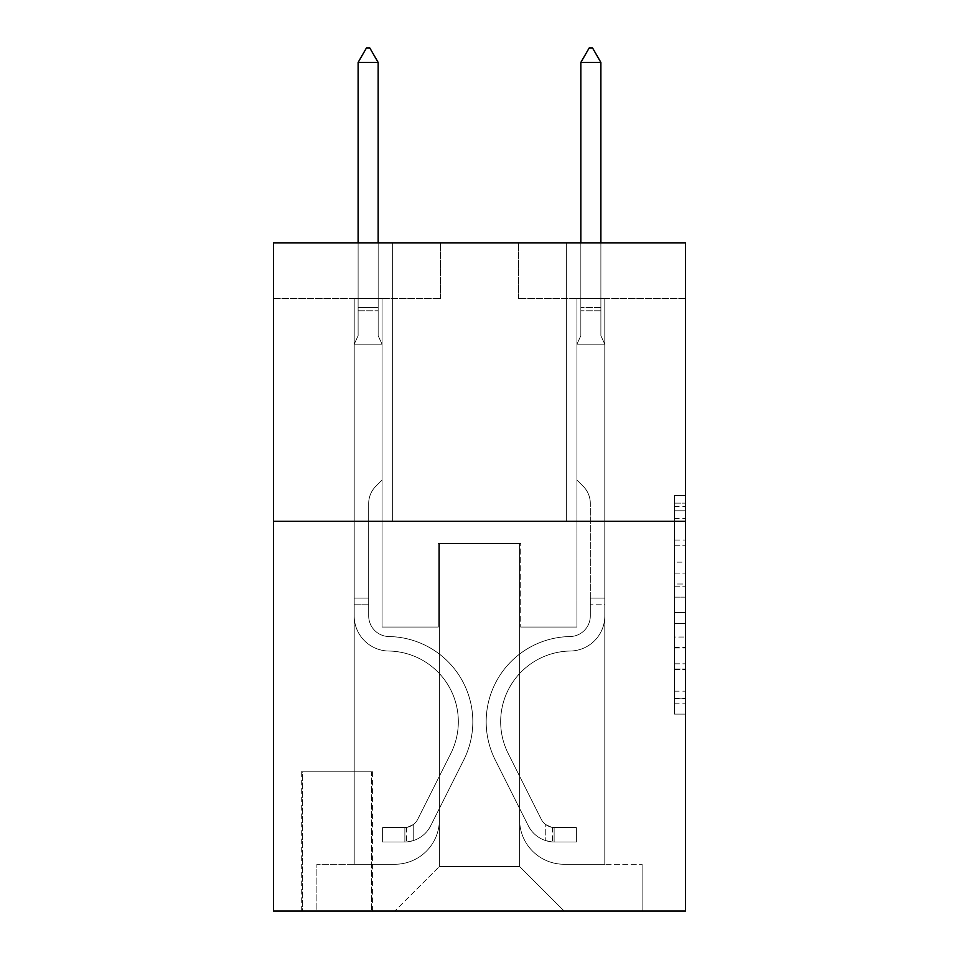 <?xml version="1.0" encoding="UTF-8"?>
<svg xmlns="http://www.w3.org/2000/svg" width="959" height="959" viewBox="0 0 959 959"><rect width="100%" height="100%" fill="white"/><g stroke="black" fill="none" stroke-linecap="round" stroke-linejoin="round"><path stroke-width="0.72" stroke-dasharray="4.79 3.6" d="M674.393 562.154L674.393 597.133L685.529 597.133L685.529 703.175L685.529 506.4L685.529 597.133L674.393 597.133L674.393 503.127L674.393 714.107L674.393 495.479L674.393 698.799L685.529 698.799L674.393 698.799L685.529 698.799L674.393 698.799L674.393 663.82L674.393 714.107L685.529 714.107L685.529 495.479L685.529 698.248L685.529 612.441L674.393 612.441L685.529 612.441L685.529 663.82L685.529 510.775L674.393 510.775L685.529 510.775L685.529 714.107L685.529 506.4L685.529 714.107L674.393 714.107L674.393 495.479L685.529 495.479L685.529 506.4L685.529 495.479L685.529 506.4L685.529 495.479L685.529 503.127L685.529 495.479L674.393 495.479L674.393 510.775L685.529 510.775L674.393 510.775L674.393 562.154L685.529 562.154M566.361 242.843L566.361 521.264L392.639 521.264L566.361 521.264L392.639 521.264L566.361 521.264L566.361 242.843L392.639 242.843L392.639 521.264L392.639 242.843L566.361 242.843M372.583 771.839L301.306 771.839L372.583 771.839L372.583 911.05L301.306 911.05L372.583 911.05M301.306 771.839L301.306 911.05M685.529 584.019L685.529 573.086L685.529 584.019L674.393 584.019L674.393 540.025L674.393 669.562L674.393 637.04L685.529 637.04L674.393 637.04L674.393 714.107L685.529 714.107L674.393 714.107L685.529 714.107L674.393 714.107L674.393 495.479L685.529 495.479L674.393 495.479L685.529 495.479L674.393 495.479L674.393 584.019L685.529 584.019M685.529 521.264L685.529 911.05L273.471 911.05L273.471 521.264L685.529 521.264L685.529 242.843L518.483 242.843L685.529 242.843L685.529 298.525L685.529 242.843L273.471 242.843L440.517 242.843L273.471 242.843L273.471 521.264L685.529 521.264L273.471 521.264M354.207 298.525L354.207 864.275L394.856 864.275A44.546 44.546 0 0 0 439.402 819.729L439.402 543.537L439.402 866.504L439.402 543.537L439.402 866.504L439.402 543.537L519.598 543.537L519.598 819.729A44.546 44.546 0 0 0 564.144 864.275L604.793 864.275L604.793 298.525L604.793 864.275L604.793 298.525L604.793 864.275L604.793 298.525L604.793 864.275L604.793 298.525L604.793 864.275L604.793 298.525L604.793 864.275L604.793 298.525L604.793 864.275L604.793 298.525L604.793 864.275L604.793 298.525L604.793 864.275L642.098 864.275L564.144 864.275L604.793 864.275L564.144 864.275L604.793 864.275L564.144 864.275L604.793 864.275L564.144 864.275L604.793 864.275L564.144 864.275L604.793 864.275L564.144 864.275L604.793 864.275L564.144 864.275L604.793 864.275L604.793 298.525L576.946 298.525L604.793 298.525L576.946 298.525L604.793 298.525L576.946 298.525L604.793 298.525L576.946 298.525L604.793 298.525L576.946 298.525L604.793 298.525L576.946 298.525L604.793 298.525L576.946 298.525L604.793 298.525L576.946 298.525L604.793 298.525L576.946 298.525L604.793 298.525L604.793 864.275L564.144 864.275A44.546 44.546 0 0 1 519.598 819.729A44.546 44.546 0 0 0 564.144 864.275A44.546 44.546 0 0 1 519.598 819.729A44.546 44.546 0 0 0 564.144 864.275A44.546 44.546 0 0 1 519.598 819.729A44.546 44.546 0 0 0 564.144 864.275A44.546 44.546 0 0 1 519.598 819.729A44.546 44.546 0 0 0 564.144 864.275A44.546 44.546 0 0 1 519.598 819.729A44.546 44.546 0 0 0 564.144 864.275A44.546 44.546 0 0 1 519.598 819.729A44.546 44.546 0 0 0 564.144 864.275A44.546 44.546 0 0 1 519.598 819.729A44.546 44.546 0 0 0 564.144 864.275A44.546 44.546 0 0 1 519.598 819.729L519.598 543.537L519.598 866.504L439.402 866.504L519.598 866.504L564.144 911.05L642.098 911.05L394.856 911.05L564.144 911.05L519.598 866.504L564.144 911.05L519.598 866.504L519.598 543.537L519.598 866.504L519.598 543.537L438.299 543.537L438.299 627.066L382.054 627.066L382.054 298.525L354.207 298.525L354.207 864.275L394.856 864.275A44.546 44.546 0 0 0 439.402 819.729L439.402 543.537L438.299 543.537L438.299 627.066L382.054 627.066L382.054 298.525L354.207 298.525L354.207 864.275L394.856 864.275L316.902 864.275L394.856 864.275L354.207 864.275L354.207 298.525L354.207 864.275L354.207 298.525L354.207 864.275L354.207 298.525L354.207 864.275L354.207 298.525L354.207 864.275L354.207 298.525L354.207 864.275L354.207 298.525L354.207 864.275L354.207 298.525L382.054 298.525L354.207 298.525L382.054 298.525L354.207 298.525L382.054 298.525L354.207 298.525L382.054 298.525L354.207 298.525L382.054 298.525L354.207 298.525L382.054 298.525L354.207 298.525L382.054 298.525L354.207 298.525L382.054 298.525L354.207 298.525L354.207 864.275L354.207 298.525M439.402 819.729L439.402 543.537L438.299 543.537L438.299 627.066L382.054 627.066L382.054 298.525L382.054 627.066L382.054 298.525L382.054 627.066L382.054 298.525L382.054 627.066L382.054 298.525L382.054 627.066L382.054 298.525L382.054 627.066L382.054 298.525L382.054 627.066L382.054 298.525L382.054 627.066L382.054 298.525L382.054 627.066L438.299 627.066L382.054 627.066L438.299 627.066L382.054 627.066L438.299 627.066L382.054 627.066L438.299 627.066L382.054 627.066L438.299 627.066L382.054 627.066L438.299 627.066L382.054 627.066L438.299 627.066L382.054 627.066L438.299 627.066L438.299 543.537L438.299 627.066L438.299 543.537L438.299 627.066L438.299 543.537L438.299 627.066L438.299 543.537L438.299 627.066L438.299 543.537L438.299 627.066L438.299 543.537L438.299 627.066L438.299 543.537L438.299 627.066L438.299 543.537L439.402 543.537L438.299 543.537L439.402 543.537L438.299 543.537L439.402 543.537L438.299 543.537L439.402 543.537L438.299 543.537L439.402 543.537L438.299 543.537L439.402 543.537L438.299 543.537L439.402 543.537L438.299 543.537L439.402 543.537L439.402 819.729A44.546 44.546 0 0 1 394.856 864.275A44.546 44.546 0 0 0 439.402 819.729A44.546 44.546 0 0 1 394.856 864.275A44.546 44.546 0 0 0 439.402 819.729A44.546 44.546 0 0 1 394.856 864.275A44.546 44.546 0 0 0 439.402 819.729A44.546 44.546 0 0 1 394.856 864.275A44.546 44.546 0 0 0 439.402 819.729A44.546 44.546 0 0 1 394.856 864.275A44.546 44.546 0 0 0 439.402 819.729A44.546 44.546 0 0 1 394.856 864.275A44.546 44.546 0 0 0 439.402 819.729A44.546 44.546 0 0 1 394.856 864.275A44.546 44.546 0 0 0 439.402 819.729M685.529 298.525L518.483 298.525L685.529 298.525M273.471 298.525L440.517 298.525L273.471 298.525L273.471 242.843L273.471 298.525M302.421 911.05L371.469 911.05L302.421 911.05L302.421 771.839L371.469 771.839L371.469 911.05L371.469 771.839L302.421 771.839L302.421 911.05M316.902 911.05L394.856 911.05L439.402 866.504L394.856 911.05L439.402 866.504L394.856 911.05L316.902 911.05L316.902 864.275L316.902 911.05M520.701 543.537L519.598 543.537L520.701 543.537L519.598 543.537L520.701 543.537L519.598 543.537L520.701 543.537L519.598 543.537L520.701 543.537L519.598 543.537L520.701 543.537L519.598 543.537L520.701 543.537L519.598 543.537L520.701 543.537L519.598 543.537L520.701 543.537L519.598 543.537L520.701 543.537L520.701 627.066L520.701 543.537M518.483 298.525L518.483 242.843L518.483 298.525M440.517 298.525L440.517 242.843L440.517 298.525M642.098 864.275L642.098 911.05L642.098 864.275M576.946 298.525L576.946 627.066L520.701 627.066L576.946 627.066L520.701 627.066L576.946 627.066L520.701 627.066L576.946 627.066L520.701 627.066L576.946 627.066L520.701 627.066L576.946 627.066L520.701 627.066L576.946 627.066L520.701 627.066L576.946 627.066L520.701 627.066L576.946 627.066L520.701 627.066L576.946 627.066L576.946 298.525M674.393 597.133L685.529 597.133L674.393 597.133M674.393 503.127L674.393 495.479L674.393 503.127L685.529 503.127L674.393 503.127M674.393 669.01L674.393 623.374L674.393 669.01L685.529 669.01L674.393 669.01M674.393 623.374L674.393 612.441L685.529 612.441L674.393 612.441L674.393 623.374L685.529 623.374L674.393 623.374M674.393 540.025L674.393 510.775L674.393 540.025L685.529 540.025L674.393 540.025M674.393 495.479L685.529 495.479L674.393 495.479L674.393 506.4L674.393 495.479L685.529 495.479M674.393 714.107L685.529 714.107L674.393 714.107L674.393 703.175L674.393 714.107M368.688 598.104L368.688 604.793L354.207 604.793L354.207 598.104L354.207 615.954L354.207 344.185L382.054 344.185L382.054 480.051L375.772 486.333A24.203 24.203 -60.2 0 0 368.688 503.439A24.203 24.203 119.8 0 1 375.772 486.333L382.054 480.051L382.054 344.185L378.158 335.722L378.158 310.812L378.158 335.722L382.054 344.185L382.054 480.051L375.772 486.333A24.203 24.203 -60.2 0 0 368.688 503.439A24.203 24.203 119.8 0 1 375.772 486.333L382.054 480.051L382.054 344.185L378.158 335.722L378.158 307.431L378.158 335.722L382.054 344.185L382.054 480.051L375.772 486.333A24.203 24.203 -60.2 0 0 368.688 503.439A24.203 24.203 119.8 0 1 375.772 486.333L382.054 480.051L382.054 344.185L378.158 335.722L378.158 62.431L378.158 335.722L382.054 344.185L382.054 480.051L375.772 486.333A24.203 24.203 -60.2 0 0 368.688 503.439A24.203 24.203 119.8 0 1 375.772 486.333L382.054 480.051L382.054 344.185L378.158 335.722L378.158 62.431L358.115 62.431L358.115 335.722L354.207 344.185L382.054 344.185L382.054 480.051L375.772 486.333A24.203 24.203 -60.2 0 0 368.688 503.439A24.203 24.203 119.8 0 1 375.772 486.333L382.054 480.051L382.054 344.185L378.158 335.722L382.054 344.185L382.054 480.051L375.772 486.333A24.203 24.203 -60.2 0 0 368.688 503.439A24.203 24.203 119.8 0 1 375.772 486.333L382.054 480.051L382.054 344.185L378.158 335.722L378.158 310.812L378.158 335.722L382.054 344.185L382.054 480.051L375.772 486.333A24.203 24.203 -60.2 0 0 368.688 503.439A24.203 24.203 119.8 0 1 375.772 486.333L382.054 480.051L382.054 344.185L378.158 335.722L378.158 307.431L378.158 335.722L382.054 344.185L382.054 480.051L375.772 486.333A24.203 24.203 -60.2 0 0 368.688 503.439A24.203 24.203 119.8 0 1 375.772 486.333L382.054 480.051L382.054 344.185L378.158 335.722L378.158 62.431L369.802 47.95L366.458 47.95L369.802 47.95L366.458 47.95L358.115 62.431L378.158 62.431L369.802 47.95L366.458 47.95L358.115 62.431L358.115 307.431L358.115 62.431L378.158 62.431L378.158 335.722L382.054 344.185L382.054 480.051L375.772 486.333A24.203 24.203 -60.2 0 0 368.688 503.439A24.203 24.203 119.8 0 1 375.772 486.333L382.054 480.051L382.054 344.185L378.158 335.722L378.158 62.431L358.115 62.431L358.115 310.812L358.115 62.431L378.158 62.431L369.802 47.95L366.458 47.95L369.802 47.95L366.458 47.95L358.115 62.431L358.115 335.722L358.115 62.431L378.158 62.431L369.802 47.95L366.458 47.95L358.115 62.431L358.115 335.722L354.207 344.185L358.115 335.722L358.115 62.431L378.158 62.431L378.158 335.722L382.054 344.185L354.207 344.185L382.054 344.185L354.207 344.185L358.115 335.722L354.207 344.185L382.054 344.185L354.207 344.185L358.115 335.722L358.115 310.812L358.115 335.722L354.207 344.185L382.054 344.185L354.207 344.185L358.115 335.722L358.115 307.431L358.115 335.722L354.207 344.185L382.054 344.185L354.207 344.185L358.115 335.722L358.115 62.431L358.115 335.722L354.207 344.185L382.054 344.185L354.207 344.185L358.115 335.722L358.115 62.431L378.158 62.431L358.115 62.431L358.115 335.722L354.207 344.185L382.054 344.185L354.207 344.185L358.115 335.722L358.115 62.431L378.158 62.431L369.802 47.95L366.458 47.95L369.802 47.95L366.458 47.95L358.115 62.431L358.115 335.722L354.207 344.185L382.054 344.185L354.207 344.185L358.115 335.722L358.115 62.431L378.158 62.431L369.802 47.95L366.458 47.95L358.115 62.431L378.158 62.431L378.158 307.431L378.158 62.431L358.115 62.431L366.458 47.95L369.802 47.95L378.158 62.431L369.802 47.95L366.458 47.95L358.115 62.431L378.158 62.431L378.158 310.812L378.158 62.431L369.802 47.95L378.158 62.431L378.158 335.722L378.158 62.431L358.115 62.431L366.458 47.95L358.115 62.431L366.458 47.95L369.802 47.95L378.158 62.431L369.802 47.95L366.458 47.95L358.115 62.431L378.158 62.431L378.158 335.722L382.054 344.185L354.207 344.185L358.115 335.722L354.207 344.185L354.207 615.954A35.075 35.075 -60.2 0 0 388.743 651.029A35.075 35.075 119.8 0 1 354.207 615.954L354.207 344.185L354.207 615.954A35.075 35.075 -60.2 0 0 388.743 651.029A35.075 35.075 119.8 0 1 354.207 615.954L354.207 344.185L354.207 615.954A35.075 35.075 -60.2 0 0 388.743 651.029A35.075 35.075 119.8 0 1 354.207 615.954L354.207 344.185L354.207 615.954A35.075 35.075 -60.2 0 0 388.743 651.029A70.714 70.714 119.8 0 1 450.802 753.498A70.714 70.714 -60.2 0 0 388.743 651.029A35.075 35.075 119.8 0 1 354.207 615.954L354.207 344.185L354.207 615.954A35.075 35.075 -60.2 0 0 388.743 651.029A35.075 35.075 119.8 0 1 354.207 615.954L354.207 344.185L354.207 615.954A35.075 35.075 -60.2 0 0 388.743 651.029A35.075 35.075 119.8 0 1 354.207 615.954L354.207 344.185L354.207 615.954A35.075 35.075 -60.2 0 0 388.743 651.029A70.714 70.714 119.8 0 1 450.802 753.498A70.714 70.714 -60.2 0 0 388.743 651.029A35.075 35.075 119.8 0 1 354.207 615.954L354.207 344.185L354.207 615.954A35.075 35.075 -60.2 0 0 388.743 651.029A35.075 35.075 119.8 0 1 354.207 615.954L354.207 344.185L354.207 615.954L354.207 604.793L368.688 604.793L368.688 598.104L354.207 598.104L368.688 598.104L368.688 615.954L368.688 503.439L368.688 615.954A20.607 20.607 -60.2 0 0 388.97 636.548A20.607 20.607 119.8 0 1 368.688 615.954L368.688 503.439L368.688 615.954L368.688 598.104L354.207 598.104L368.688 598.104L368.688 615.954A20.607 20.607 -60.2 0 0 388.97 636.548A20.607 20.607 119.8 0 1 368.688 615.954L368.688 503.439L368.688 615.954A20.607 20.607 -60.2 0 0 388.97 636.548A20.607 20.607 119.8 0 1 368.688 615.954L368.688 503.439L368.688 615.954L368.688 598.104L354.207 598.104L368.688 598.104L368.688 615.954A20.607 20.607 -60.2 0 0 388.97 636.548A85.195 85.195 119.8 0 1 463.736 760.007A85.195 85.195 -60.2 0 0 388.97 636.548A20.607 20.607 119.8 0 1 368.688 615.954L368.688 503.439L368.688 615.954A20.607 20.607 -60.2 0 0 388.97 636.548A20.607 20.607 119.8 0 1 368.688 615.954L368.688 503.439L368.688 615.954L368.688 598.104L354.207 598.104L368.688 598.104L368.688 615.954A20.607 20.607 -60.2 0 0 388.97 636.548A20.607 20.607 119.8 0 1 368.688 615.954L368.688 503.439L368.688 615.954A20.607 20.607 -60.2 0 0 388.97 636.548A85.195 85.195 119.8 0 1 463.736 760.007A85.195 85.195 -60.2 0 0 388.97 636.548A20.607 20.607 119.8 0 1 368.688 615.954L368.688 503.439L368.688 615.954L368.688 598.104L354.207 598.104M404.878 842.002A29.513 29.513 -60.2 0 0 430.699 825.747L463.736 760.007A85.195 85.195 -60.2 0 0 388.97 636.548A20.607 20.607 119.8 0 1 368.688 615.954A20.607 20.607 -60.2 0 0 388.97 636.548A20.607 20.607 119.8 0 1 368.688 615.954L368.688 503.439L368.688 615.954A20.607 20.607 -60.2 0 0 388.97 636.548A85.195 85.195 119.8 0 1 463.736 760.007L430.699 825.747L463.736 760.007A85.195 85.195 -60.2 0 0 388.97 636.548A20.607 20.607 119.8 0 1 368.688 615.954A20.607 20.607 119.8 0 0 388.97 636.548A20.607 20.607 119.8 0 1 368.688 615.954A20.607 20.607 119.8 0 0 388.97 636.548A85.195 85.195 119.8 0 1 463.736 760.007A85.195 85.195 -60.2 0 0 388.97 636.548A20.607 20.607 119.8 0 1 368.688 615.954A20.607 20.607 119.8 0 0 388.97 636.548A85.195 85.195 119.8 0 1 463.736 760.007A85.195 85.195 -60.2 0 0 388.97 636.548A20.607 20.607 119.8 0 1 368.688 615.954A20.607 20.607 119.8 0 0 388.97 636.548A20.607 20.607 119.8 0 1 368.688 615.954A20.607 20.607 119.8 0 0 388.97 636.548A85.195 85.195 119.8 0 1 463.736 760.007L430.699 825.747L463.736 760.007A85.195 85.195 -60.2 0 0 388.97 636.548A20.607 20.607 119.8 0 1 368.688 615.954A20.607 20.607 119.8 0 0 388.97 636.548A85.195 85.195 119.8 0 1 463.736 760.007A85.195 85.195 -60.2 0 0 388.97 636.548A20.607 20.607 119.8 0 1 368.688 615.954A20.607 20.607 119.8 0 0 388.97 636.548A20.607 20.607 119.8 0 1 368.688 615.954A20.607 20.607 119.8 0 0 388.97 636.548A85.195 85.195 119.8 0 1 463.736 760.007A85.195 85.195 -60.2 0 0 388.97 636.548A20.607 20.607 119.8 0 1 368.688 615.954A20.607 20.607 119.8 0 0 388.97 636.548A85.195 85.195 119.8 0 1 463.736 760.007L430.699 825.747A29.513 29.513 119.8 0 1 413.233 840.623A29.513 29.513 -60.2 0 0 430.699 825.747L463.736 760.007A85.195 85.195 -60.2 0 0 388.97 636.548A85.195 85.195 -60.2 0 1 463.736 760.007A85.195 85.195 -60.2 0 0 388.97 636.548A85.195 85.195 -60.2 0 1 463.736 760.007L430.699 825.747L463.736 760.007A85.195 85.195 -60.2 0 0 388.97 636.548A85.195 85.195 -60.2 0 1 463.736 760.007L430.699 825.747L463.736 760.007A85.195 85.195 -60.2 0 0 388.97 636.548A85.195 85.195 -60.2 0 1 463.736 760.007A85.195 85.195 -60.2 0 0 388.97 636.548A85.195 85.195 -60.2 0 1 463.736 760.007L430.699 825.747A29.513 29.513 119.8 0 1 413.233 840.623C404.65 842.446 404.65 842.446 413.233 840.623C404.65 842.446 404.65 842.446 413.233 840.623A29.513 29.513 -60.2 0 0 430.699 825.747L463.736 760.007A85.195 85.195 -60.2 0 0 388.97 636.548A85.195 85.195 -60.2 0 1 463.736 760.007L430.699 825.747L463.736 760.007A85.195 85.195 -60.2 0 0 388.97 636.548A85.195 85.195 -60.2 0 1 463.736 760.007A85.195 85.195 -60.2 0 0 388.97 636.548A85.195 85.195 -60.2 0 1 463.736 760.007L430.699 825.747L463.736 760.007A85.195 85.195 -60.2 0 0 388.97 636.548A85.195 85.195 -60.2 0 1 463.736 760.007L430.699 825.747A29.513 29.513 119.8 0 1 413.233 840.623C404.65 842.446 404.65 842.446 413.233 840.623C404.65 842.446 404.65 842.446 413.233 840.623A29.513 29.513 -60.2 0 0 430.699 825.747L463.736 760.007L430.699 825.747A29.513 29.513 119.8 0 1 413.233 840.623C404.65 842.446 404.65 842.446 413.233 840.623C404.65 842.446 404.65 842.446 413.233 840.623A29.513 29.513 -60.2 0 0 430.699 825.747L463.736 760.007L430.699 825.747A29.513 29.513 119.8 0 1 413.233 840.623C404.65 842.446 404.65 842.446 413.233 840.623C404.65 842.446 404.65 842.446 413.233 840.623A29.513 29.513 -60.2 0 0 430.699 825.747L463.736 760.007L430.699 825.747A29.513 29.513 119.8 0 1 413.233 840.623C404.65 842.446 404.65 842.446 413.233 840.623C404.65 842.446 404.65 842.446 413.233 840.623A29.513 29.513 -60.2 0 0 430.699 825.747L463.736 760.007L430.699 825.747A29.513 29.513 119.8 0 1 413.233 840.623C404.65 842.446 404.65 842.446 413.233 840.623C404.65 842.446 404.65 842.446 413.233 840.623A29.513 29.513 -60.2 0 0 430.699 825.747L463.736 760.007L430.699 825.747A29.513 29.513 119.8 0 1 413.233 840.623C404.65 842.446 404.65 842.446 413.233 840.623C404.65 842.446 404.65 842.446 413.233 840.623A29.513 29.513 -60.2 0 0 430.699 825.747L463.736 760.007L430.699 825.747A29.513 29.513 119.8 0 1 413.233 840.623C404.65 842.446 404.65 842.446 413.233 840.623C404.65 842.446 404.65 842.446 413.233 840.623A29.513 29.513 -60.2 0 0 430.699 825.747A29.513 29.513 -60.2 0 1 404.878 842.002L404.878 827.509A15.032 15.032 -60.2 0 0 417.764 819.238L450.802 753.498A70.714 70.714 -60.2 0 0 388.743 651.029A35.075 35.075 119.8 0 1 354.207 615.954A35.075 35.075 -60.2 0 0 388.743 651.029A70.714 70.714 119.8 0 1 450.802 753.498L417.764 819.238L450.802 753.498A70.714 70.714 -60.2 0 0 388.743 651.029A35.075 35.075 119.8 0 1 354.207 615.954A35.075 35.075 119.8 0 0 388.743 651.029A35.075 35.075 119.8 0 1 354.207 615.954A35.075 35.075 119.8 0 0 388.743 651.029A70.714 70.714 119.8 0 1 450.802 753.498A70.714 70.714 -60.2 0 0 388.743 651.029A35.075 35.075 119.8 0 1 354.207 615.954A35.075 35.075 119.8 0 0 388.743 651.029A70.714 70.714 119.8 0 1 450.802 753.498A70.714 70.714 -60.2 0 0 388.743 651.029A35.075 35.075 119.8 0 1 354.207 615.954A35.075 35.075 119.8 0 0 388.743 651.029A35.075 35.075 119.8 0 1 354.207 615.954A35.075 35.075 119.8 0 0 388.743 651.029A70.714 70.714 119.8 0 1 450.802 753.498L417.764 819.238L450.802 753.498A70.714 70.714 -60.2 0 0 388.743 651.029A35.075 35.075 119.8 0 1 354.207 615.954A35.075 35.075 119.8 0 0 388.743 651.029A70.714 70.714 119.8 0 1 450.802 753.498A70.714 70.714 -60.2 0 0 388.743 651.029A35.075 35.075 119.8 0 1 354.207 615.954A35.075 35.075 119.8 0 0 388.743 651.029A35.075 35.075 119.8 0 1 354.207 615.954A35.075 35.075 119.8 0 0 388.743 651.029A70.714 70.714 119.8 0 1 450.802 753.498A70.714 70.714 -60.2 0 0 388.743 651.029A35.075 35.075 119.8 0 1 354.207 615.954A35.075 35.075 119.8 0 0 388.743 651.029A70.714 70.714 119.8 0 1 450.802 753.498L417.764 819.238A15.032 15.032 119.8 0 1 413.233 824.596C404.806 828.48 404.806 828.48 413.233 824.596C404.806 828.48 404.806 828.48 413.233 824.596A15.032 15.032 -60.2 0 0 417.764 819.238L450.802 753.498A70.714 70.714 -60.2 0 0 388.743 651.029A70.714 70.714 -60.2 0 1 450.802 753.498A70.714 70.714 -60.2 0 0 388.743 651.029A70.714 70.714 -60.2 0 1 450.802 753.498L417.764 819.238L450.802 753.498A70.714 70.714 -60.2 0 0 388.743 651.029A70.714 70.714 -60.2 0 1 450.802 753.498L417.764 819.238L450.802 753.498A70.714 70.714 -60.2 0 0 388.743 651.029A70.714 70.714 -60.2 0 1 450.802 753.498A70.714 70.714 -60.2 0 0 388.743 651.029A70.714 70.714 -60.2 0 1 450.802 753.498L417.764 819.238A15.032 15.032 119.8 0 1 413.233 824.596C404.806 828.48 404.806 828.48 413.233 824.596C404.806 828.48 404.806 828.48 413.233 824.596A15.032 15.032 -60.2 0 0 417.764 819.238L450.802 753.498A70.714 70.714 -60.2 0 0 388.743 651.029A70.714 70.714 -60.2 0 1 450.802 753.498L417.764 819.238L450.802 753.498A70.714 70.714 -60.2 0 0 388.743 651.029A70.714 70.714 -60.2 0 1 450.802 753.498A70.714 70.714 -60.2 0 0 388.743 651.029A70.714 70.714 -60.2 0 1 450.802 753.498L417.764 819.238L450.802 753.498A70.714 70.714 -60.2 0 0 388.743 651.029A70.714 70.714 -60.2 0 1 450.802 753.498L417.764 819.238A15.032 15.032 119.8 0 1 413.233 824.596C404.806 828.48 404.806 828.48 413.233 824.596C404.806 828.48 404.806 828.48 413.233 824.596A15.032 15.032 -60.2 0 0 417.764 819.238L450.802 753.498L417.764 819.238A15.032 15.032 119.8 0 1 413.233 824.596C404.806 828.48 404.806 828.48 413.233 824.596C404.806 828.48 404.806 828.48 413.233 824.596A15.032 15.032 -60.2 0 0 417.764 819.238L450.802 753.498L417.764 819.238A15.032 15.032 119.8 0 1 413.233 824.596C404.806 828.48 404.806 828.48 413.233 824.596C404.806 828.48 404.806 828.48 413.233 824.596A15.032 15.032 -60.2 0 0 417.764 819.238L450.802 753.498L417.764 819.238A15.032 15.032 119.8 0 1 413.233 824.596C404.806 828.48 404.806 828.48 413.233 824.596C404.806 828.48 404.806 828.48 413.233 824.596A15.032 15.032 -60.2 0 0 417.764 819.238L450.802 753.498L417.764 819.238A15.032 15.032 119.8 0 1 413.233 824.596C404.806 828.48 404.806 828.48 413.233 824.596C404.806 828.48 404.806 828.48 413.233 824.596A15.032 15.032 -60.2 0 0 417.764 819.238L450.802 753.498L417.764 819.238A15.032 15.032 119.8 0 1 413.233 824.596C404.806 828.48 404.806 828.48 413.233 824.596C404.806 828.48 404.806 828.48 413.233 824.596A15.032 15.032 -60.2 0 0 417.764 819.238L450.802 753.498L417.764 819.238A15.032 15.032 119.8 0 1 413.233 824.596C404.806 828.48 404.806 828.48 413.233 824.596C404.806 828.48 404.806 828.48 413.233 824.596A15.032 15.032 -60.2 0 0 417.764 819.238A15.032 15.032 -60.2 0 1 404.878 827.509L404.878 842.002L382.605 842.002L404.878 842.002A29.513 29.513 -60.2 0 0 430.699 825.747A29.513 29.513 -60.2 0 1 404.878 842.002L404.878 827.509L382.605 827.521L404.878 827.509A15.032 15.032 -60.2 0 0 417.764 819.238A15.032 15.032 -60.2 0 1 404.878 827.509L404.878 842.002L382.605 842.002L382.605 827.521L382.605 842.002L404.878 842.002A29.513 29.513 -60.2 0 0 430.699 825.747A29.513 29.513 -60.2 0 1 404.878 842.002L404.878 827.509L382.605 827.521L404.878 827.509A15.032 15.032 -60.2 0 0 417.764 819.238A15.032 15.032 -60.2 0 1 404.878 827.509L404.878 842.002L382.605 842.002L382.605 827.521L382.605 842.002L404.878 842.002A29.513 29.513 -60.2 0 0 430.699 825.747A29.513 29.513 -60.2 0 1 404.878 842.002L404.878 827.509L382.605 827.521L404.878 827.509A15.032 15.032 -60.2 0 0 417.764 819.238A15.032 15.032 -60.2 0 1 404.878 827.509L404.878 842.002L382.605 842.002L382.605 827.521L382.605 842.002L404.878 842.002A29.513 29.513 -60.2 0 0 430.699 825.747A29.513 29.513 -60.2 0 1 404.878 842.002L404.878 827.509L382.605 827.521L404.878 827.509A15.032 15.032 -60.2 0 0 417.764 819.238A15.032 15.032 -60.2 0 1 404.878 827.509L404.878 842.002L382.605 842.002L382.605 827.521L382.605 842.002L404.878 842.002A29.513 29.513 -60.2 0 0 430.699 825.747A29.513 29.513 -60.2 0 1 404.878 842.002L404.878 827.509L382.605 827.521L404.878 827.509A15.032 15.032 -60.2 0 0 417.764 819.238A15.032 15.032 -60.2 0 1 404.878 827.509L404.878 842.002L382.605 842.002L382.605 827.521L382.605 842.002L404.878 842.002A29.513 29.513 -60.2 0 0 430.699 825.747A29.513 29.513 -60.2 0 1 404.878 842.002L404.878 827.509L382.605 827.521L404.878 827.509A15.032 15.032 -60.2 0 0 417.764 819.238A15.032 15.032 -60.2 0 1 404.878 827.509L404.878 842.002L382.605 842.002L382.605 827.521L382.605 842.002L404.878 842.002A29.513 29.513 -60.2 0 0 430.699 825.747A29.513 29.513 -60.2 0 1 404.878 842.002L404.878 827.509L382.605 827.521L404.878 827.509A15.032 15.032 -60.2 0 0 417.764 819.238A15.032 15.032 -60.2 0 1 404.878 827.509L404.878 842.002L382.605 842.002L382.605 827.521L382.605 842.002L404.878 842.002A29.513 29.513 -60.2 0 0 430.699 825.747A29.513 29.513 -60.2 0 1 404.878 842.002L404.878 827.509L382.605 827.521L404.878 827.509A15.032 15.032 -60.2 0 0 417.764 819.238A15.032 15.032 -60.2 0 1 404.878 827.509L404.878 842.002L382.605 842.002L382.605 827.521L382.605 842.002L404.878 842.002M600.885 242.843L600.885 335.722L604.793 344.185L604.793 615.954L604.793 344.185L604.793 615.954L604.793 344.185L604.793 615.954L604.793 344.185L604.793 615.954L604.793 344.185L604.793 615.954L604.793 344.185L604.793 615.954L604.793 344.185L604.793 615.954L604.793 344.185L604.793 615.954L604.793 344.185L604.793 615.954L604.793 598.104L590.312 598.104L604.793 598.104L604.793 615.954A35.075 35.075 -119.7 0 1 570.257 651.029A35.075 35.075 -119.7 0 0 604.793 615.954A35.075 35.075 -119.7 0 1 570.257 651.029A35.075 35.075 -119.7 0 0 604.793 615.954L604.793 598.104L604.793 615.954A35.075 35.075 -119.7 0 1 570.257 651.029A35.075 35.075 -119.7 0 0 604.793 615.954L604.793 598.104L590.312 598.104L604.793 598.104L604.793 615.954A35.075 35.075 -119.7 0 1 570.257 651.029A35.075 35.075 -119.7 0 0 604.793 615.954A35.075 35.075 -119.7 0 1 570.257 651.029A35.075 35.075 -119.7 0 0 604.793 615.954L604.793 598.104L604.793 615.954A35.075 35.075 -119.7 0 1 570.257 651.029A35.075 35.075 -119.7 0 0 604.793 615.954L604.793 598.104L590.312 598.104L604.793 598.104L604.793 615.954A35.075 35.075 -119.7 0 1 570.257 651.029A35.075 35.075 -119.7 0 0 604.793 615.954A35.075 35.075 -119.7 0 1 570.257 651.029A35.075 35.075 -119.7 0 0 604.793 615.954L604.793 598.104L604.793 615.954A35.075 35.075 -119.7 0 1 570.257 651.029A35.075 35.075 -119.7 0 0 604.793 615.954A35.075 35.075 60.3 0 1 570.257 651.029A70.714 70.714 60.3 0 0 508.198 753.498A70.714 70.714 60.3 0 1 570.257 651.029A70.714 70.714 60.3 0 0 508.198 753.498A70.714 70.714 60.3 0 1 570.257 651.029A35.075 35.075 -119.7 0 0 604.793 615.954L604.793 598.104L590.312 598.104L590.312 615.954A20.607 20.607 -119.7 0 1 570.03 636.548A20.607 20.607 -119.7 0 0 590.312 615.954L590.312 598.104L590.312 615.954A20.607 20.607 -119.7 0 1 570.03 636.548A20.607 20.607 -119.7 0 0 590.312 615.954A20.607 20.607 -119.7 0 1 570.03 636.548A20.607 20.607 -119.7 0 0 590.312 615.954L590.312 598.104L590.312 615.954A20.607 20.607 -119.7 0 1 570.03 636.548A20.607 20.607 -119.7 0 0 590.312 615.954L590.312 598.104L590.312 615.954A20.607 20.607 -119.7 0 1 570.03 636.548A20.607 20.607 -119.7 0 0 590.312 615.954A20.607 20.607 -119.7 0 1 570.03 636.548A20.607 20.607 -119.7 0 0 590.312 615.954L590.312 598.104L590.312 615.954A20.607 20.607 -119.7 0 1 570.03 636.548A20.607 20.607 -119.7 0 0 590.312 615.954A20.607 20.607 60.3 0 1 570.03 636.548A85.195 85.195 60.3 0 0 495.264 760.007A85.195 85.195 60.3 0 1 570.03 636.548A85.195 85.195 60.3 0 0 495.264 760.007A85.195 85.195 60.3 0 1 570.03 636.548A20.607 20.607 -119.7 0 0 590.312 615.954L590.312 598.104L590.312 615.954A20.607 20.607 60.3 0 1 570.03 636.548A85.195 85.195 60.3 0 0 495.264 760.007A85.195 85.195 60.3 0 1 570.03 636.548A20.607 20.607 -119.7 0 0 590.312 615.954A20.607 20.607 60.3 0 1 570.03 636.548A85.195 85.195 60.3 0 0 495.264 760.007A85.195 85.195 60.3 0 1 570.03 636.548A85.195 85.195 60.3 0 0 495.264 760.007A85.195 85.195 60.3 0 1 570.03 636.548A20.607 20.607 -119.7 0 0 590.312 615.954A20.607 20.607 60.3 0 1 570.03 636.548A85.195 85.195 60.3 0 0 495.264 760.007A85.195 85.195 60.3 0 1 570.03 636.548A20.607 20.607 -119.7 0 0 590.312 615.954L590.312 598.104L590.312 615.954A20.607 20.607 60.3 0 1 570.03 636.548A85.195 85.195 60.3 0 0 495.264 760.007A85.195 85.195 60.3 0 1 570.03 636.548A85.195 85.195 60.3 0 0 495.264 760.007A85.195 85.195 60.3 0 1 570.03 636.548A20.607 20.607 -119.7 0 0 590.312 615.954A20.607 20.607 60.3 0 1 570.03 636.548A85.195 85.195 60.3 0 0 495.264 760.007A85.195 85.195 60.3 0 1 570.03 636.548A85.195 85.195 -119.7 0 0 495.264 760.007L528.301 825.747L495.264 760.007A85.195 85.195 60.3 0 1 570.03 636.548A20.607 20.607 -119.7 0 0 590.312 615.954A20.607 20.607 60.3 0 1 570.03 636.548A85.195 85.195 -119.7 0 0 495.264 760.007L528.301 825.747L495.264 760.007A85.195 85.195 60.3 0 1 570.03 636.548A85.195 85.195 -119.7 0 0 495.264 760.007L528.301 825.747L495.264 760.007A85.195 85.195 60.3 0 1 570.03 636.548A85.195 85.195 -119.7 0 0 495.264 760.007L528.301 825.747L495.264 760.007A85.195 85.195 60.3 0 1 570.03 636.548A20.607 20.607 -119.7 0 0 590.312 615.954L590.312 598.104L590.312 615.954A20.607 20.607 60.3 0 1 570.03 636.548A85.195 85.195 -119.7 0 0 495.264 760.007L528.301 825.747L495.264 760.007A85.195 85.195 60.3 0 1 570.03 636.548A85.195 85.195 -119.7 0 0 495.264 760.007L528.301 825.747A29.513 29.513 -119.7 0 0 545.767 840.623C554.35 842.446 554.35 842.446 545.767 840.623C554.35 842.446 554.35 842.446 545.767 840.623A29.513 29.513 60.3 0 1 528.301 825.747L495.264 760.007L528.301 825.747A29.513 29.513 60.3 0 0 554.122 842.002A29.513 29.513 60.3 0 1 528.301 825.747A29.513 29.513 -119.7 0 0 545.767 840.623C554.35 842.446 554.35 842.446 545.767 840.623C554.35 842.446 554.35 842.446 545.767 840.623A29.513 29.513 60.3 0 1 528.301 825.747L495.264 760.007A85.195 85.195 60.3 0 1 570.03 636.548A85.195 85.195 -119.7 0 0 495.264 760.007L528.301 825.747A29.513 29.513 60.3 0 0 554.122 842.002A29.513 29.513 60.3 0 1 528.301 825.747A29.513 29.513 -119.7 0 0 545.767 840.623C554.35 842.446 554.35 842.446 545.767 840.623C554.35 842.446 554.35 842.446 545.767 840.623A29.513 29.513 60.3 0 1 528.301 825.747L495.264 760.007L528.301 825.747A29.513 29.513 60.3 0 0 554.122 842.002A29.513 29.513 60.3 0 1 528.301 825.747A29.513 29.513 -119.7 0 0 545.767 840.623C554.35 842.446 554.35 842.446 545.767 840.623C554.35 842.446 554.35 842.446 545.767 840.623A29.513 29.513 60.3 0 1 528.301 825.747L495.264 760.007L528.301 825.747A29.513 29.513 60.3 0 0 554.122 842.002A29.513 29.513 60.3 0 1 528.301 825.747A29.513 29.513 -119.7 0 0 545.767 840.623C554.35 842.446 554.35 842.446 545.767 840.623C554.35 842.446 554.35 842.446 545.767 840.623A29.513 29.513 60.3 0 1 528.301 825.747L495.264 760.007A85.195 85.195 60.3 0 1 570.03 636.548A20.607 20.607 -119.7 0 0 590.312 615.954A20.607 20.607 60.3 0 1 570.03 636.548A85.195 85.195 -119.7 0 0 495.264 760.007L528.301 825.747A29.513 29.513 60.3 0 0 554.122 842.002A29.513 29.513 60.3 0 1 528.301 825.747A29.513 29.513 -119.7 0 0 545.767 840.623C554.35 842.446 554.35 842.446 545.767 840.623C554.35 842.446 554.35 842.446 545.767 840.623A29.513 29.513 60.3 0 1 528.301 825.747L495.264 760.007L528.301 825.747A29.513 29.513 60.3 0 0 554.122 842.002A29.513 29.513 60.3 0 1 528.301 825.747A29.513 29.513 -119.7 0 0 545.767 840.623C554.35 842.446 554.35 842.446 545.767 840.623C554.35 842.446 554.35 842.446 545.767 840.623A29.513 29.513 60.3 0 1 528.301 825.747L495.264 760.007L528.301 825.747A29.513 29.513 60.3 0 0 554.122 842.002A29.513 29.513 60.3 0 1 528.301 825.747A29.513 29.513 -119.7 0 0 545.767 840.623C554.35 842.446 554.35 842.446 545.767 840.623C554.35 842.446 554.35 842.446 545.767 840.623A29.513 29.513 60.3 0 1 528.301 825.747L495.264 760.007A85.195 85.195 60.3 0 1 570.03 636.548A85.195 85.195 -119.7 0 0 495.264 760.007L528.301 825.747A29.513 29.513 60.3 0 0 554.122 842.002A29.513 29.513 60.3 0 1 528.301 825.747A29.513 29.513 -119.7 0 0 545.767 840.623C554.35 842.446 554.35 842.446 545.767 840.623C554.35 842.446 554.35 842.446 545.767 840.623A29.513 29.513 60.3 0 1 528.301 825.747L495.264 760.007L528.301 825.747A29.513 29.513 60.3 0 0 554.122 842.002L576.395 842.002L554.122 842.002A29.513 29.513 60.3 0 1 528.301 825.747L495.264 760.007A85.195 85.195 60.3 0 1 570.03 636.548A20.607 20.607 -119.7 0 0 590.312 615.954L590.312 598.104L590.312 604.793L590.312 598.104L604.793 598.104L604.793 615.954A35.075 35.075 60.3 0 1 570.257 651.029A70.714 70.714 60.3 0 0 508.198 753.498A70.714 70.714 60.3 0 1 570.257 651.029A35.075 35.075 -119.7 0 0 604.793 615.954A35.075 35.075 60.3 0 1 570.257 651.029A70.714 70.714 60.3 0 0 508.198 753.498A70.714 70.714 60.3 0 1 570.257 651.029A70.714 70.714 60.3 0 0 508.198 753.498A70.714 70.714 60.3 0 1 570.257 651.029A35.075 35.075 -119.7 0 0 604.793 615.954A35.075 35.075 60.3 0 1 570.257 651.029A70.714 70.714 60.3 0 0 508.198 753.498A70.714 70.714 60.3 0 1 570.257 651.029A35.075 35.075 -119.7 0 0 604.793 615.954L604.793 604.793L604.793 615.954A35.075 35.075 60.3 0 1 570.257 651.029A70.714 70.714 60.3 0 0 508.198 753.498A70.714 70.714 60.3 0 1 570.257 651.029A70.714 70.714 60.3 0 0 508.198 753.498A70.714 70.714 60.3 0 1 570.257 651.029A35.075 35.075 -119.7 0 0 604.793 615.954A35.075 35.075 60.3 0 1 570.257 651.029A70.714 70.714 60.3 0 0 508.198 753.498A70.714 70.714 60.3 0 1 570.257 651.029A70.714 70.714 -119.7 0 0 508.198 753.498L541.236 819.238L508.198 753.498A70.714 70.714 60.3 0 1 570.257 651.029A35.075 35.075 -119.7 0 0 604.793 615.954A35.075 35.075 60.3 0 1 570.257 651.029A70.714 70.714 -119.7 0 0 508.198 753.498L541.236 819.238L508.198 753.498A70.714 70.714 60.3 0 1 570.257 651.029A70.714 70.714 -119.7 0 0 508.198 753.498L541.236 819.238L508.198 753.498A70.714 70.714 60.3 0 1 570.257 651.029A70.714 70.714 -119.7 0 0 508.198 753.498L541.236 819.238L508.198 753.498A70.714 70.714 60.3 0 1 570.257 651.029A35.075 35.075 -119.7 0 0 604.793 615.954A35.075 35.075 60.3 0 1 570.257 651.029A70.714 70.714 -119.7 0 0 508.198 753.498L541.236 819.238L508.198 753.498A70.714 70.714 60.3 0 1 570.257 651.029A70.714 70.714 -119.7 0 0 508.198 753.498L541.236 819.238A15.032 15.032 -119.7 0 0 545.767 824.596C554.194 828.48 554.194 828.48 545.767 824.596C554.194 828.48 554.194 828.48 545.767 824.596A15.032 15.032 60.3 0 1 541.236 819.238L508.198 753.498L541.236 819.238A15.032 15.032 60.3 0 0 554.122 827.509A15.032 15.032 60.3 0 1 541.236 819.238A15.032 15.032 -119.7 0 0 545.767 824.596C554.194 828.48 554.194 828.48 545.767 824.596C554.194 828.48 554.194 828.48 545.767 824.596A15.032 15.032 60.3 0 1 541.236 819.238L508.198 753.498A70.714 70.714 60.3 0 1 570.257 651.029A70.714 70.714 -119.7 0 0 508.198 753.498L541.236 819.238A15.032 15.032 60.3 0 0 554.122 827.509A15.032 15.032 60.3 0 1 541.236 819.238A15.032 15.032 -119.7 0 0 545.767 824.596C554.194 828.48 554.194 828.48 545.767 824.596C554.194 828.48 554.194 828.48 545.767 824.596A15.032 15.032 60.3 0 1 541.236 819.238L508.198 753.498L541.236 819.238A15.032 15.032 60.3 0 0 554.122 827.509A15.032 15.032 60.3 0 1 541.236 819.238A15.032 15.032 -119.7 0 0 545.767 824.596C554.194 828.48 554.194 828.48 545.767 824.596C554.194 828.48 554.194 828.48 545.767 824.596A15.032 15.032 60.3 0 1 541.236 819.238L508.198 753.498L541.236 819.238A15.032 15.032 60.3 0 0 554.122 827.509A15.032 15.032 60.3 0 1 541.236 819.238A15.032 15.032 -119.7 0 0 545.767 824.596C554.194 828.48 554.194 828.48 545.767 824.596C554.194 828.48 554.194 828.48 545.767 824.596A15.032 15.032 60.3 0 1 541.236 819.238L508.198 753.498A70.714 70.714 60.3 0 1 570.257 651.029A35.075 35.075 -119.7 0 0 604.793 615.954A35.075 35.075 60.3 0 1 570.257 651.029A70.714 70.714 -119.7 0 0 508.198 753.498L541.236 819.238A15.032 15.032 60.3 0 0 554.122 827.509A15.032 15.032 60.3 0 1 541.236 819.238A15.032 15.032 -119.7 0 0 545.767 824.596C554.194 828.48 554.194 828.48 545.767 824.596C554.194 828.48 554.194 828.48 545.767 824.596A15.032 15.032 60.3 0 1 541.236 819.238L508.198 753.498L541.236 819.238A15.032 15.032 60.3 0 0 554.122 827.509A15.032 15.032 60.3 0 1 541.236 819.238A15.032 15.032 -119.7 0 0 545.767 824.596C554.194 828.48 554.194 828.48 545.767 824.596C554.194 828.48 554.194 828.48 545.767 824.596A15.032 15.032 60.3 0 1 541.236 819.238L508.198 753.498L541.236 819.238A15.032 15.032 60.3 0 0 554.122 827.509A15.032 15.032 60.3 0 1 541.236 819.238A15.032 15.032 -119.7 0 0 545.767 824.596C554.194 828.48 554.194 828.48 545.767 824.596C554.194 828.48 554.194 828.48 545.767 824.596A15.032 15.032 60.3 0 1 541.236 819.238L508.198 753.498A70.714 70.714 60.3 0 1 570.257 651.029A70.714 70.714 -119.7 0 0 508.198 753.498L541.236 819.238A15.032 15.032 60.3 0 0 554.122 827.509A15.032 15.032 60.3 0 1 541.236 819.238A15.032 15.032 -119.7 0 0 545.767 824.596A15.032 15.032 60.3 0 1 541.236 819.238L508.198 753.498L541.236 819.238A15.032 15.032 60.3 0 0 554.122 827.509L576.395 827.521L576.395 842.002L576.395 827.521L554.122 827.509L554.122 842.002L576.395 842.002L554.122 842.002L554.122 827.509L576.395 827.521L576.395 842.002L576.395 827.521L554.122 827.509L554.122 842.002L576.395 842.002L554.122 842.002L554.122 827.509L576.395 827.521L576.395 842.002L576.395 827.521L554.122 827.509L554.122 842.002L576.395 842.002L554.122 842.002L554.122 827.509L576.395 827.521L576.395 842.002L576.395 827.521L554.122 827.509L554.122 842.002L576.395 842.002L554.122 842.002L554.122 827.509L576.395 827.521L576.395 842.002L576.395 827.521L554.122 827.509L554.122 842.002L576.395 842.002L554.122 842.002L554.122 827.509L576.395 827.521L576.395 842.002L576.395 827.521L554.122 827.509L554.122 842.002L576.395 842.002L554.122 842.002L554.122 827.509L576.395 827.521L576.395 842.002L576.395 827.521L554.122 827.509L554.122 842.002L576.395 842.002L554.122 842.002L554.122 827.509L576.395 827.521L576.395 842.002L576.395 827.521L554.122 827.509L554.122 842.002L576.395 842.002L554.122 842.002L554.122 827.509L576.395 827.521L554.122 827.509L554.122 842.002L554.122 827.509A15.032 15.032 60.3 0 1 541.236 819.238L508.198 753.498A70.714 70.714 60.3 0 1 570.257 651.029A35.075 35.075 -119.7 0 0 604.793 615.954L604.793 344.185L576.946 344.185L576.946 480.051L583.228 486.333A24.203 24.203 60.3 0 1 590.312 503.439A24.203 24.203 -119.7 0 0 583.228 486.333L576.946 480.051L576.946 344.185L580.842 335.722L580.842 310.812L580.842 335.722L576.946 344.185L576.946 480.051L583.228 486.333A24.203 24.203 60.3 0 1 590.312 503.439A24.203 24.203 -119.7 0 0 583.228 486.333L576.946 480.051L576.946 344.185L580.842 335.722L580.842 307.431L580.842 335.722L576.946 344.185L576.946 480.051L583.228 486.333A24.203 24.203 60.3 0 1 590.312 503.439A24.203 24.203 -119.7 0 0 583.228 486.333L576.946 480.051L576.946 344.185L580.842 335.722L580.842 62.431L580.842 335.722L576.946 344.185L576.946 480.051L583.228 486.333A24.203 24.203 60.3 0 1 590.312 503.439A24.203 24.203 -119.7 0 0 583.228 486.333L576.946 480.051L576.946 344.185L580.842 335.722L580.842 62.431L600.885 62.431L600.885 335.722L604.793 344.185L576.946 344.185L576.946 480.051L583.228 486.333A24.203 24.203 60.3 0 1 590.312 503.439A24.203 24.203 -119.7 0 0 583.228 486.333L576.946 480.051L576.946 344.185L580.842 335.722L576.946 344.185L576.946 480.051L583.228 486.333A24.203 24.203 60.3 0 1 590.312 503.439A24.203 24.203 -119.7 0 0 583.228 486.333L576.946 480.051L576.946 344.185L580.842 335.722L580.842 310.812L580.842 335.722L576.946 344.185L576.946 480.051L583.228 486.333A24.203 24.203 60.3 0 1 590.312 503.439A24.203 24.203 -119.7 0 0 583.228 486.333L576.946 480.051L576.946 344.185L580.842 335.722L580.842 307.431L580.842 335.722L576.946 344.185L576.946 480.051L583.228 486.333A24.203 24.203 60.3 0 1 590.312 503.439A24.203 24.203 -119.7 0 0 583.228 486.333L576.946 480.051L576.946 344.185L580.842 335.722L580.842 62.431L589.198 47.95L592.542 47.95L589.198 47.95L592.542 47.95L600.885 62.431L580.842 62.431L589.198 47.95L592.542 47.95L600.885 62.431L600.885 307.431L600.885 62.431L580.842 62.431L580.842 335.722L576.946 344.185L576.946 480.051L583.228 486.333A24.203 24.203 60.3 0 1 590.312 503.439A24.203 24.203 -119.7 0 0 583.228 486.333L576.946 480.051L576.946 344.185L580.842 335.722L580.842 62.431L600.885 62.431L600.885 310.812L600.885 62.431L580.842 62.431L589.198 47.95L592.542 47.95L589.198 47.95L592.542 47.95L600.885 62.431L600.885 335.722L600.885 62.431L580.842 62.431L589.198 47.95L592.542 47.95L600.885 62.431L600.885 335.722L604.793 344.185L600.885 335.722L600.885 62.431L580.842 62.431L580.842 335.722L576.946 344.185L604.793 344.185L576.946 344.185L604.793 344.185L600.885 335.722L604.793 344.185L576.946 344.185L604.793 344.185L600.885 335.722L600.885 310.812L600.885 335.722L604.793 344.185L576.946 344.185L604.793 344.185L600.885 335.722L600.885 307.431L600.885 335.722L604.793 344.185L576.946 344.185L604.793 344.185L600.885 335.722L600.885 62.431L600.885 335.722L604.793 344.185L576.946 344.185L604.793 344.185L600.885 335.722L600.885 62.431L580.842 62.431L600.885 62.431L600.885 335.722L604.793 344.185L576.946 344.185L604.793 344.185L600.885 335.722L600.885 62.431L580.842 62.431L589.198 47.95L592.542 47.95L589.198 47.95L592.542 47.95L600.885 62.431L600.885 335.722L604.793 344.185L576.946 344.185L604.793 344.185L600.885 335.722L600.885 62.431L580.842 62.431L589.198 47.95L592.542 47.95L600.885 62.431L600.885 335.722L604.793 344.185L576.946 344.185L580.842 335.722L580.842 62.431L580.842 335.722L580.842 62.431L600.885 62.431L592.542 47.95L600.885 62.431L580.842 62.431L589.198 47.95L580.842 62.431L580.842 310.812L580.842 62.431L589.198 47.95L592.542 47.95L600.885 62.431L592.542 47.95L589.198 47.95L580.842 62.431L580.842 310.812L580.842 62.431L600.885 62.431L592.542 47.95L600.885 62.431L580.842 62.431L589.198 47.95L580.842 62.431L580.842 242.843M590.312 615.954L590.312 503.439L590.312 615.954A20.607 20.607 -119.7 0 1 570.03 636.548A20.607 20.607 -119.7 0 0 590.312 615.954A20.607 20.607 -119.7 0 1 570.03 636.548A20.607 20.607 -119.7 0 0 590.312 615.954M378.158 62.431L369.802 47.95L378.158 62.431L378.158 307.431L378.158 62.431L358.115 62.431L366.458 47.95L358.115 62.431L366.458 47.95L369.802 47.95L378.158 62.431L369.802 47.95L378.158 62.431L378.158 242.843M600.885 62.431L592.542 47.95L589.198 47.95L580.842 62.431L589.198 47.95L592.542 47.95L600.885 62.431L592.542 47.95L600.885 62.431L580.842 62.431L580.842 307.431L580.842 62.431L589.198 47.95L580.842 62.431L600.885 62.431L592.542 47.95L589.198 47.95L580.842 62.431M358.115 62.431L366.458 47.95L358.115 62.431L358.115 335.722L358.115 307.431L378.158 307.431L358.115 307.431L378.158 307.431L358.115 307.431L378.158 307.431L358.115 307.431L378.158 307.431L358.115 307.431L378.158 307.431L358.115 307.431L378.158 307.431L358.115 307.431L378.158 307.431L358.115 307.431L378.158 307.431L358.115 307.431L378.158 307.431L358.115 307.431L358.115 242.843M382.605 827.521L404.326 827.521L382.605 827.521L382.605 842.002L382.605 827.521M413.233 840.623C404.65 842.446 404.65 842.446 413.233 840.623C404.65 842.446 404.65 842.446 413.233 840.623L413.233 824.596L413.233 840.623M604.793 604.793L604.793 598.104L604.793 604.793L590.312 604.793L604.793 604.793M590.312 598.104L604.793 598.104M545.767 824.596C554.194 828.48 554.194 828.48 545.767 824.596C554.194 828.48 554.194 828.48 545.767 824.596L545.767 840.623L545.767 824.596M576.395 842.002L576.395 827.521L576.395 842.002M674.393 663.82L685.529 663.82L674.393 663.82M674.393 647.421L685.529 647.421M674.393 545.755L685.529 545.755L674.393 545.755M674.393 506.4L685.529 506.4M674.393 703.175L685.529 703.175M674.393 691.151L685.529 691.151M674.393 518.435L685.529 518.435M674.393 586.201L685.529 586.201L674.393 586.201M674.393 647.972L685.529 647.972L674.393 647.972M674.393 669.562L685.529 669.562L674.393 669.562M674.393 573.086L685.529 573.086L674.393 573.086M358.115 310.812L378.158 310.812L358.115 310.812M600.885 310.812L580.842 310.812L600.885 310.812M600.885 307.431L580.842 307.431L600.885 307.431M368.688 604.793L354.207 604.793L368.688 604.793M674.393 698.248L685.529 698.248M674.393 698.799L685.529 698.799M674.393 510.775L685.529 510.775M406.556 827.353L406.556 841.918M552.444 827.353L552.444 841.918"/><path stroke-width="1.44" d="M685.529 521.264L685.529 911.05L273.471 911.05L273.471 242.843L685.529 242.843L685.529 521.264L273.471 521.264M378.158 62.431L369.802 47.95L366.458 47.95L358.115 62.431L378.158 62.431L378.158 242.843M358.115 62.431L358.115 242.843M589.198 47.95L592.542 47.95L600.885 62.431L580.842 62.431L589.198 47.95M600.885 242.843L600.885 62.431M580.842 242.843L580.842 62.431"/></g></svg>
